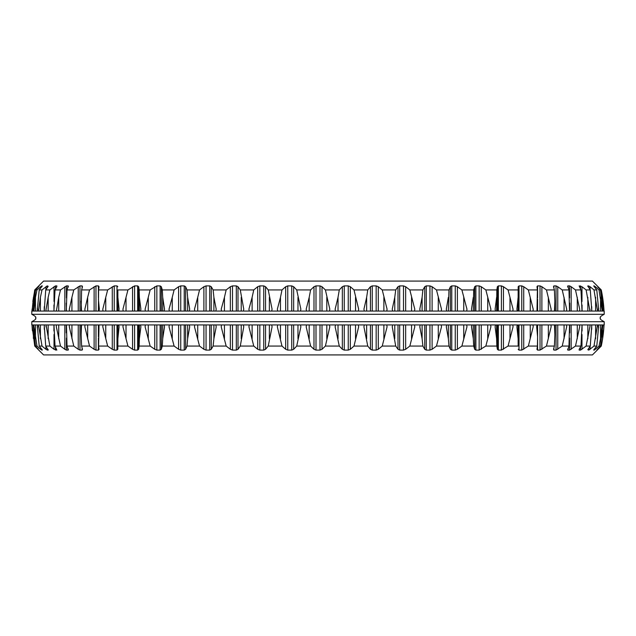 <?xml version="1.0" encoding="UTF-8"?>
<svg xmlns="http://www.w3.org/2000/svg" width="636" height="636" viewBox="0 0 636 636"><rect width="100%" height="100%" fill="white"/><g stroke="black" fill="none" stroke-linecap="round" stroke-linejoin="round"><path stroke-width="0.95" d="M31.8 321.697L604.2 321.697L604.2 324.94L31.8 324.94L31.8 321.697C35.306 319.86 36.538 318.628 35.497 318C36.538 317.372 35.306 316.14 31.8 314.303L604.2 314.303L604.2 311.06L31.8 311.06L31.8 314.303M603.81 328.017L603.167 334.377M603.214 334.027L603.492 331.555M603.604 330.434L603.747 328.796M603.938 326.276L603.962 325.751M604.025 324.94A135.897 135.897 0 0 1 601.266 346.064L592.41 354.928L43.59 354.928L34.734 346.064L31.991 324.94M597.864 348.854L596.973 350.102L601.266 346.064M602.165 324.94L600.535 338.686L599.025 346.064L600.44 346.064L596.973 349.824M533.048 324.94L533.191 326.832L528.333 346.064L537.404 346.064L537.595 336.849L536.697 326.872M94.112 324.94L94.112 349.291L95.972 350.102L98.413 350.102L99.033 349.466L98.596 346.064L107.667 346.064L102.809 326.832L102.953 324.94M32.158 327.588L32.221 328.43M32.269 329.027L32.436 330.839M33.398 338.439L33.438 330.227M32.102 324.94L32.102 326.832M38.136 348.854L34.813 346.064M38.136 349.291L35.56 346.064L36.975 346.064L33.764 324.94M33.159 324.94L35.56 346.064M33.835 324.94L33.835 326.832M40.601 347.789L40.601 349.291L36.975 346.064M40.601 349.291L42.326 350.062M42.294 349.959L39.209 346.064L42.016 346.064L38.454 324.94M37.246 324.94L39.209 346.064M38.486 324.94L38.486 326.832M45.911 346.35L45.911 349.291L42.016 346.064M45.911 349.291L48.185 350.102L45.72 346.064L49.886 346.064L46.015 324.94M48.185 349.713L47.923 349.291M44.21 324.94L45.72 346.064M46.007 326.284L46.007 326.832M54.02 334.496L54.02 349.291L49.886 346.064M54.02 349.291L56.843 350.102L55.022 346.064L60.507 346.064L56.318 326.832L56.358 324.94M53.988 324.94L55.022 346.064M64.832 324.94L64.832 349.291L60.507 346.064M64.832 349.291L66.43 350.102L68.187 350.102L67.019 346.064L73.776 346.064L69.316 326.832L69.396 324.94M68.187 348.87L68.187 350.102L68.362 349.291M66.47 324.94L67.019 346.064M78.244 324.94L78.244 349.291L73.776 346.064M78.244 349.291L79.977 350.102L82.092 350.102L82.481 349.291L81.599 346.064L89.549 346.064L84.866 326.832L84.978 324.94M82.092 347.86L82.092 350.102L82.481 349.291M81.535 324.94L81.146 334.822L81.599 346.064M94.112 349.291L89.549 346.064M99.025 324.94L98.596 346.064M112.286 324.94L112.286 349.291L107.667 346.064M112.286 349.291L114.242 350.102L116.992 350.102L117.803 349.291L117.851 346.064L127.939 346.064L122.955 326.832L123.13 324.94M118.765 324.94L119.091 326.832L117.875 338.686L117.851 346.064M132.558 324.94L132.558 349.291L127.939 346.064M132.558 349.291L134.609 350.102L137.63 350.102L138.64 349.291L139.157 346.064L150.16 346.064L145.111 326.832L145.318 324.94M140.556 324.94L140.89 326.832L139.371 338.686L139.157 346.064M154.747 324.94L154.747 349.291L150.16 346.064M154.747 349.291L156.846 350.102L160.121 350.102L161.321 349.291L162.299 346.064L174.113 346.064L169.033 326.832L169.271 324.94M164.16 324.94L164.509 326.832L162.705 338.686L162.299 346.064M178.605 324.94L178.605 349.291L174.113 346.064M178.605 349.291L180.743 350.102L184.233 350.102L185.609 349.291L187.04 346.064L199.537 346.064L194.489 326.832L194.751 324.94M189.337 324.94L189.695 326.832L187.636 338.686L187.04 346.064M203.894 324.94L203.894 349.291L199.537 346.064M203.894 349.291L206.056 350.102L209.721 350.102L211.255 349.291L213.124 346.064L226.17 346.064L221.209 326.832L221.495 324.94M215.843 324.94L216.208 326.832L213.895 338.686L213.124 346.064M230.351 324.94L230.351 349.291L226.17 346.064M230.351 349.291L232.506 350.102L236.314 350.102L237.999 349.291L240.281 346.064L253.756 346.064L248.922 326.832L249.225 324.94M243.397 324.94L243.755 326.832L240.281 346.064M257.707 324.94L257.707 349.291L253.756 346.064M257.707 349.291L259.838 350.102L263.741 350.102L265.554 349.291L268.241 346.064L281.994 346.064L277.344 326.832L277.67 324.94M271.715 324.94L272.073 326.832L268.241 346.064M285.683 324.94L285.683 349.291L281.994 346.064M285.683 349.291L287.766 350.102L291.733 350.102L293.657 349.291L296.71 346.064L310.606 346.064L306.186 326.832L306.52 324.94M300.51 324.94L300.86 326.832L296.71 346.064M313.993 324.94L313.993 349.291L310.606 346.064M313.993 349.291L316.005 350.102L319.995 350.102L322.007 349.291L325.394 346.064L339.29 346.064L335.14 326.832L335.49 324.94M329.48 324.94L329.814 326.832L325.394 346.064M342.343 324.94L342.343 349.291L339.29 346.064M342.343 349.291L344.267 350.102L348.234 350.102L350.317 349.291L354.006 346.064L367.759 346.064L363.927 326.832L364.285 324.94M358.33 324.94L358.656 326.832L354.006 346.064M370.446 324.94L370.446 349.291L367.759 346.064M370.446 349.291L372.259 350.102L376.162 350.102L378.293 349.291L382.244 346.064L395.719 346.064L392.245 326.832L392.603 324.94M386.775 324.94L387.078 326.832L382.244 346.064M398.001 324.94L398.001 349.291L395.719 346.064M398.001 349.291L399.686 350.102L403.494 350.102L405.649 349.291L409.83 346.064L422.876 346.064L422.105 338.686L419.792 326.832L420.158 324.94M414.505 324.94L414.791 326.832L409.83 346.064M424.745 324.94L424.745 349.291L422.876 346.064M424.745 349.291L426.279 350.102L429.944 350.102L432.106 349.291L436.463 346.064L448.96 346.064L448.364 338.686L446.305 326.832L446.663 324.94M441.249 324.94L441.511 326.832L436.463 346.064M450.391 324.94L450.391 349.291L448.96 346.064M450.391 349.291L451.767 350.102L455.257 350.102L457.395 349.291L461.887 346.064L473.701 346.064L473.295 338.686L471.491 326.832L471.84 324.94M466.729 324.94L466.967 326.832L461.887 346.064M474.679 324.94L474.679 349.291L473.701 346.064M474.679 349.291L475.879 350.102L479.154 350.102L485.84 346.064L496.843 346.064L496.629 338.686L495.11 326.832L495.444 324.94M490.682 324.94L490.889 326.832L485.84 346.064M497.36 324.94L497.36 349.291L496.843 346.064M497.36 349.291L498.37 350.102L501.391 350.102L508.061 346.064L518.149 346.064L518.125 338.686L516.909 326.832L517.235 324.94M512.87 324.94L513.045 326.832L508.061 346.064M518.197 324.94L518.149 346.064M518.197 349.291L519.008 350.102L521.759 350.102L528.333 346.064M536.975 324.94L536.665 326.832M536.967 349.466L537.404 346.064M536.983 349.291L537.587 350.102L540.028 350.102L546.451 346.064L554.401 346.064L554.854 334.822L554.465 324.94M551.022 324.94L551.134 326.832L546.451 346.064M553.519 349.291L553.908 350.102L553.519 349.291L554.401 346.064M553.908 347.86L553.908 350.102L556.023 350.102L562.224 346.064L568.982 346.064L569.53 324.94M566.604 324.94L566.684 326.832L562.224 346.064M567.638 349.291L567.813 350.102L568.982 346.064M567.813 348.87L567.813 350.102L569.57 350.102L575.493 346.064L580.978 346.064L582.012 324.94M579.642 324.94L579.682 326.832L575.493 346.064M579.197 349.291L580.978 346.064M579.158 349.371L579.158 350.102L580.541 350.102L586.114 346.064L590.28 346.064L591.79 324.94M589.993 326.284L586.114 346.064M589.985 324.94L589.993 326.832M588.077 349.291L590.28 346.064M587.815 349.713L588.817 350.102L593.984 346.064L596.791 346.064L598.754 324.94M597.514 324.94L593.984 346.064M597.546 324.94L597.514 326.832M593.674 350.062L596.791 346.064M593.706 349.959L594.31 350.102L599.025 346.064M602.236 324.94L602.165 326.832M602.705 326.769L600.44 346.064M602.841 324.94L602.705 326.832M602.562 330.227L602.562 338.686L601.187 346.064M603.898 324.94L603.898 326.832L604.009 324.94M31.975 311.06L34.734 289.937L43.59 281.072L592.41 281.072L601.266 289.937L604.009 311.06M601.266 289.937A135.897 135.897 0 0 1 604.025 311.06M602.562 305.773L602.562 297.314L603.898 311.06M601.187 289.937L597.864 287.146M602.236 311.06L599.025 289.937L600.44 289.937L597.864 286.709M600.44 289.937L602.705 309.231M602.705 309.168L602.841 311.06M602.165 309.168L602.165 311.06M599.025 289.937L595.399 286.709L595.399 288.211M597.546 311.06L593.984 289.937L596.791 289.937L593.706 285.898L595.399 286.709M596.791 289.937L598.754 311.06M597.514 309.168L597.514 311.06M593.984 289.937L590.089 286.709L590.089 289.65M589.985 311.06L586.114 289.937L590.28 289.937L587.815 285.898L590.089 286.709M588.077 286.709L587.815 286.287M590.28 289.937L591.79 311.06M589.993 309.168L589.993 309.716M586.114 289.937L581.98 286.709L581.98 301.504M579.642 311.06L579.682 309.168L575.493 289.937L580.978 289.937L579.158 285.898L581.98 286.709M580.978 289.937L582.012 311.06M575.493 289.937L571.168 286.709L571.168 311.06M566.604 311.06L566.684 309.168L562.224 289.937L568.982 289.937L567.813 285.898L569.57 285.898L571.168 286.709M567.638 286.709L567.813 285.898L567.813 287.13M568.982 289.937L569.53 311.06M562.224 289.937L557.756 286.709L557.756 311.06M551.022 311.06L551.134 309.168L546.451 289.937L554.401 289.937L553.519 286.709L553.908 285.898L556.023 285.898L557.756 286.709M553.519 286.709L553.908 285.898L553.908 288.14M554.401 289.937L554.854 301.178L554.465 311.06M546.451 289.937L541.888 286.709L541.888 311.06M533.048 311.06L533.191 309.168L528.333 289.937L537.404 289.937L536.983 286.709L537.587 285.898L540.028 285.898L541.888 286.709M537.404 289.937L536.975 311.06M528.333 289.937L523.714 286.709L523.714 311.06M512.87 311.06L513.045 309.168L508.061 289.937L518.149 289.937L518.197 286.709L519.008 285.898L521.759 285.898L523.714 286.709M518.149 289.937L518.125 311.06M517.235 311.06L516.909 309.168L518.125 297.314M508.061 289.937L503.442 286.709L503.442 311.06M490.682 311.06L490.889 309.168L485.84 289.937L496.843 289.937L497.36 286.709L498.37 285.898L501.391 285.898L503.442 286.709M496.843 289.937L496.629 311.06M495.444 311.06L495.11 309.168L496.629 297.314M485.84 289.937L481.253 286.709L481.253 311.06M466.729 311.06L466.967 309.168L461.887 289.937L473.701 289.937L474.679 286.709L475.879 285.898L479.154 285.898L481.253 286.709M473.701 289.937L473.295 311.06M471.84 311.06L471.491 309.168L473.295 297.314M461.887 289.937L457.395 286.709L457.395 311.06M441.249 311.06L441.511 309.168L436.463 289.937L448.96 289.937L450.391 286.709L451.767 285.898L455.257 285.898L457.395 286.709M448.96 289.937L448.364 311.06M446.663 311.06L446.305 309.168L448.364 297.314M436.463 289.937L432.106 286.709L432.106 311.06M414.505 311.06L414.791 309.168L409.83 289.937L422.876 289.937L424.745 286.709L426.279 285.898L429.944 285.898L432.106 286.709M422.876 289.937L422.105 297.314L422.105 311.06M420.158 311.06L419.792 309.168L422.105 297.314M409.83 289.937L405.649 286.709L405.649 311.06M386.775 311.06L387.078 309.168L382.244 289.937L395.719 289.937L398.001 286.709L399.686 285.898L403.494 285.898L405.649 286.709M395.719 289.937L394.765 297.314L394.765 311.06M392.603 311.06L392.245 309.168L394.765 297.314M382.244 289.937L378.293 286.709L378.293 311.06M358.33 311.06L358.656 309.168L354.006 289.937L367.759 289.937L370.446 286.709L372.259 285.898L376.162 285.898L378.293 286.709M367.759 289.937L366.646 297.314L366.646 311.06M364.285 311.06L363.927 309.168L366.646 297.314M354.006 289.937L350.317 286.709L350.317 311.06M329.48 311.06L329.814 309.168L325.394 289.937L339.29 289.937L342.343 286.709L344.267 285.898L348.234 285.898L350.317 286.709M339.29 289.937L338.026 297.314L338.026 311.06M335.49 311.06L335.14 309.168L338.026 297.314M325.394 289.937L322.007 286.709L322.007 311.06M300.51 311.06L300.86 309.168L296.71 289.937L310.606 289.937L313.993 286.709L316.005 285.898L319.995 285.898L322.007 286.709M310.606 289.937L309.199 297.314L309.199 311.06M306.52 311.06L306.186 309.168L309.199 297.314M296.71 289.937L293.657 286.709L293.657 311.06M271.715 311.06L272.073 309.168L268.241 289.937L281.994 289.937L285.683 286.709L287.766 285.898L291.733 285.898L293.657 286.709M281.994 289.937L280.468 297.314L280.468 311.06M277.67 311.06L277.344 309.168L280.468 297.314M268.241 289.937L265.554 286.709L265.554 311.06M243.397 311.06L243.755 309.168L240.281 289.937L253.756 289.937L257.707 286.709L259.838 285.898L263.741 285.898L265.554 286.709M253.756 289.937L252.118 297.314L252.118 311.06M249.225 311.06L248.922 309.168L252.118 297.314M240.281 289.937L237.999 286.709L237.999 311.06M215.843 311.06L216.208 309.168L213.895 297.314L213.124 289.937L226.17 289.937L230.351 286.709L232.506 285.898L236.314 285.898L237.999 286.709M226.17 289.937L224.444 297.314L224.444 311.06M221.495 311.06L221.209 309.168L224.444 297.314M213.124 289.937L211.255 286.709L211.255 311.06M189.337 311.06L189.695 309.168L187.636 297.314L187.04 289.937L199.537 289.937L203.894 286.709L206.056 285.898L209.721 285.898L211.255 286.709M199.537 289.937L197.732 297.314L197.732 311.06M194.751 311.06L194.489 309.168L197.732 297.314M187.04 289.937L185.609 286.709L185.609 311.06M164.16 311.06L164.509 309.168L162.705 297.314L162.299 289.937L174.113 289.937L178.605 286.709L180.743 285.898L184.233 285.898L185.609 286.709M174.113 289.937L172.253 297.314L172.253 311.06M169.271 311.06L169.033 309.168L172.253 297.314M162.299 289.937L161.321 286.709L161.321 311.06M140.556 311.06L140.89 309.168L139.371 297.314L139.157 289.937L150.16 289.937L156.846 285.898L160.121 285.898L161.321 286.709M150.16 289.937L148.268 297.314L148.268 311.06M145.318 311.06L145.111 309.168L148.268 297.314M139.157 289.937L138.64 286.709L138.64 311.06M118.765 311.06L119.091 309.168L117.875 297.314L117.851 289.937L127.939 289.937L134.609 285.898L137.63 285.898L138.64 286.709M127.939 289.937L126.023 297.314L126.023 311.06M123.13 311.06L122.955 309.168L126.023 297.314M117.851 289.937L117.803 311.06M98.405 311.06L98.596 289.937L107.667 289.937L114.242 285.898L116.992 285.898L117.803 286.709M107.667 289.937L105.751 297.314L105.751 311.06M102.953 311.06L102.809 309.168L105.751 297.314M98.405 299.151L99.335 309.168L99.025 311.06M98.596 289.937L99.017 286.709L98.413 285.898L95.972 285.898L95.972 311.06M81.146 311.06L81.599 289.937L89.549 289.937L95.972 285.898M89.549 289.937L87.657 297.314L87.657 311.06M84.978 311.06L84.866 309.168L87.657 297.314M81.146 301.178L81.535 311.06M81.599 289.937L82.481 286.709L82.092 285.898L82.481 286.709M82.092 288.14L82.092 285.898L79.977 285.898L79.977 311.06M66.279 311.06L67.019 289.937L73.776 289.937L79.977 285.898M73.776 289.937L71.924 297.314L71.924 311.06M69.396 311.06L69.316 309.168L71.924 297.314M66.279 303.149L66.47 311.06M67.019 289.937L68.187 285.898L68.362 286.709M68.187 287.13L68.187 285.898L66.43 285.898L66.43 297.926M53.941 311.06L55.022 289.937L60.507 289.937L66.43 285.898M60.507 289.937L58.719 297.314L58.719 311.06M56.358 311.06L58.719 297.314M53.941 305.01L53.988 311.06M55.022 289.937L56.803 286.709M56.843 286.629L56.843 285.898L55.459 285.898L55.459 289.134M44.274 310.424L45.72 289.937L49.886 289.937L55.459 285.898M49.886 289.937L48.169 297.314L48.169 311.06M46.007 309.716L48.169 297.314M46.007 309.168L46.015 311.06M44.274 306.679L44.21 311.06M45.72 289.937L47.923 286.709M48.185 286.287L47.183 285.898L47.183 287.782M37.365 309.676L39.209 289.937L42.016 289.937L47.183 285.898M42.016 289.937L40.394 297.314L40.394 311.06M38.486 311.06L40.394 297.314M38.486 309.168L38.454 311.06M37.365 308.039L37.246 311.06M39.209 289.937L42.326 285.938M42.294 286.041L41.69 285.898L41.69 286.868M33.295 309.231L35.56 289.937L36.975 289.937L41.69 285.898M36.975 289.937L35.465 297.314L35.465 311.06M33.835 311.06L35.465 297.314M33.835 309.168L33.764 311.06M33.295 309.168L33.159 311.06M35.56 289.937L39.027 286.176M34.734 289.937L39.027 285.898M34.813 289.937L33.056 299.93M32.102 311.06L33.438 297.314L33.438 305.773M32.102 309.168L31.991 311.06M33.032 300.12L32.841 301.528M35.465 324.94L35.465 338.686M41.69 349.132L41.69 350.102M40.394 324.94L40.394 338.686M47.183 348.218L47.183 350.102M48.169 324.94L48.169 338.686M55.459 346.866L55.459 350.102M58.719 324.94L58.719 338.686M66.43 338.074L66.43 350.102M71.924 324.94L71.924 338.686M79.977 324.94L79.977 350.102M87.657 324.94L87.657 338.686M95.972 324.94L95.972 350.102M98.413 338.01L98.413 350.102M105.751 324.94L105.751 338.686M114.242 324.94L114.242 350.102M116.992 324.94L116.992 350.102M117.803 324.94L117.803 349.291M117.875 324.94L117.875 338.686M126.023 324.94L126.023 338.686M134.609 324.94L134.609 350.102M137.63 324.94L137.63 350.102M138.64 324.94L138.64 349.291M139.371 324.94L139.371 338.686M148.268 324.94L148.268 338.686M156.846 324.94L156.846 350.102M160.121 324.94L160.121 350.102M161.321 324.94L161.321 349.291M162.705 324.94L162.705 338.686M172.253 324.94L172.253 338.686M180.743 324.94L180.743 350.102M184.233 324.94L184.233 350.102M185.609 324.94L185.609 349.291M187.636 324.94L187.636 338.686M197.732 324.94L197.732 338.686M206.056 324.94L206.056 350.102M209.721 324.94L209.721 350.102M211.255 324.94L211.255 349.291M213.895 324.94L213.895 338.686M224.444 324.94L224.444 338.686M232.506 324.94L232.506 350.102M236.314 324.94L236.314 350.102M237.999 324.94L237.999 349.291M241.235 324.94L241.235 338.686M252.118 324.94L252.118 338.686M259.838 324.94L259.838 350.102M263.741 324.94L263.741 350.102M265.554 324.94L265.554 349.291M269.354 324.94L269.354 338.686M280.468 324.94L280.468 338.686M287.766 324.94L287.766 350.102M291.733 324.94L291.733 350.102M293.657 324.94L293.657 349.291M297.974 324.94L297.974 338.686M309.199 324.94L309.199 338.686M316.005 324.94L316.005 350.102M319.995 324.94L319.995 350.102M322.007 324.94L322.007 349.291M326.801 324.94L326.801 338.686M338.026 324.94L338.026 338.686M344.267 324.94L344.267 350.102M348.234 324.94L348.234 350.102M350.317 324.94L350.317 349.291M355.532 324.94L355.532 338.686M366.646 324.94L366.646 338.686M372.259 324.94L372.259 350.102M376.162 324.94L376.162 350.102M378.293 324.94L378.293 349.291M383.882 324.94L383.882 338.686M394.765 324.94L394.765 338.686M399.686 324.94L399.686 350.102M403.494 324.94L403.494 350.102M405.649 324.94L405.649 349.291M411.556 324.94L411.556 338.686M422.105 324.94L422.105 338.686M426.279 324.94L426.279 350.102M429.944 324.94L429.944 350.102M432.106 324.94L432.106 349.291M438.268 324.94L438.268 338.686M448.364 324.94L448.364 338.686M451.767 324.94L451.767 350.102M455.257 324.94L455.257 350.102M457.395 324.94L457.395 349.291M463.747 324.94L463.747 338.686M473.295 324.94L473.295 338.686M475.879 324.94L475.879 350.102M479.154 324.94L479.154 350.102M481.253 324.94L481.253 349.291M487.733 324.94L487.733 338.686M496.629 324.94L496.629 338.686M498.37 324.94L498.37 350.102M501.391 324.94L501.391 350.102M503.442 324.94L503.442 349.291M509.977 324.94L509.977 338.686M518.125 324.94L518.125 338.686M519.008 324.94L519.008 350.102M521.759 324.94L521.759 350.102M523.714 324.94L523.714 349.291M530.249 324.94L530.249 338.686M537.587 338.01L537.587 350.102M540.028 324.94L540.028 350.102M541.888 324.94L541.888 349.291M548.343 324.94L548.343 338.686M556.023 324.94L556.023 350.102M557.756 324.94L557.756 349.291M564.076 324.94L564.076 338.686M569.57 338.074L569.57 350.102M571.168 324.94L571.168 349.291M577.281 324.94L577.281 338.686M580.541 346.866L580.541 350.102M581.98 334.496L581.98 349.291M587.831 324.94L587.831 338.686M588.817 348.218L588.817 350.102M590.089 346.35L590.089 349.291M595.606 324.94L595.606 338.686M594.31 349.132L594.31 350.102M595.399 347.789L595.399 349.291M600.535 324.94L600.535 338.686M600.535 297.314L600.535 311.06M594.31 285.898L594.31 286.868M595.606 297.314L595.606 311.06M588.817 285.898L588.817 287.782M587.831 297.314L587.831 311.06M580.541 285.898L580.541 289.134M577.281 297.314L577.281 311.06M569.57 285.898L569.57 297.926M564.076 297.314L564.076 311.06M556.023 285.898L556.023 311.06M548.343 297.314L548.343 311.06M540.028 285.898L540.028 311.06M537.587 285.898L537.587 297.99M530.249 297.314L530.249 311.06M521.759 285.898L521.759 311.06M519.008 285.898L519.008 311.06M518.197 286.709L518.197 311.06M509.977 297.314L509.977 311.06M501.391 285.898L501.391 311.06M498.37 285.898L498.37 311.06M497.36 286.709L497.36 311.06M487.733 297.314L487.733 311.06M479.154 285.898L479.154 311.06M475.879 285.898L475.879 311.06M474.679 286.709L474.679 311.06M463.747 297.314L463.747 311.06M455.257 285.898L455.257 311.06M451.767 285.898L451.767 311.06M450.391 286.709L450.391 311.06M438.268 297.314L438.268 311.06M429.944 285.898L429.944 311.06M426.279 285.898L426.279 311.06M424.745 286.709L424.745 311.06M411.556 297.314L411.556 311.06M403.494 285.898L403.494 311.06M399.686 285.898L399.686 311.06M398.001 286.709L398.001 311.06M383.882 297.314L383.882 311.06M376.162 285.898L376.162 311.06M372.259 285.898L372.259 311.06M370.446 286.709L370.446 311.06M355.532 297.314L355.532 311.06M348.234 285.898L348.234 311.06M344.267 285.898L344.267 311.06M342.343 286.709L342.343 311.06M326.801 297.314L326.801 311.06M319.995 285.898L319.995 311.06M316.005 285.898L316.005 311.06M313.993 286.709L313.993 311.06M297.974 297.314L297.974 311.06M291.733 285.898L291.733 311.06M287.766 285.898L287.766 311.06M285.683 286.709L285.683 311.06M269.354 297.314L269.354 311.06M263.741 285.898L263.741 311.06M259.838 285.898L259.838 311.06M257.707 286.709L257.707 311.06M241.235 297.314L241.235 311.06M236.314 285.898L236.314 311.06M232.506 285.898L232.506 311.06M230.351 286.709L230.351 311.06M213.895 297.314L213.895 311.06M209.721 285.898L209.721 311.06M206.056 285.898L206.056 311.06M203.894 286.709L203.894 311.06M187.636 297.314L187.636 311.06M184.233 285.898L184.233 311.06M180.743 285.898L180.743 311.06M178.605 286.709L178.605 311.06M162.705 297.314L162.705 311.06M160.121 285.898L160.121 311.06M156.846 285.898L156.846 311.06M154.747 286.709L154.747 311.06M139.371 297.314L139.371 311.06M137.63 285.898L137.63 311.06M134.609 285.898L134.609 311.06M132.558 286.709L132.558 311.06M117.875 297.314L117.875 311.06M116.992 285.898L116.992 311.06M114.242 285.898L114.242 311.06M112.286 286.709L112.286 311.06M98.413 285.898L98.413 297.99M94.112 286.709L94.112 311.06M78.244 286.709L78.244 311.06M64.832 286.709L64.832 311.06M54.02 286.709L54.02 301.504M45.911 286.709L45.911 289.65M40.601 286.709L40.601 288.211M38.136 286.709L38.136 287.146M604.2 314.303C600.694 316.14 599.462 317.372 600.503 318C599.462 318.628 600.694 319.86 604.2 321.697M34.734 346.064L31.975 324.94M37.365 327.961L37.365 326.324M44.274 329.321L44.274 325.576M53.941 330.99L53.941 324.94M66.279 332.851L66.279 324.94M81.146 334.822L81.146 324.94M98.405 336.849L98.405 324.94M537.595 336.849L537.595 324.94M554.854 334.822L554.854 324.94M569.721 332.851L569.721 324.94M582.059 330.99L582.059 324.94M591.726 329.321L591.726 325.576M598.635 327.961L598.635 326.324M598.635 309.676L598.635 308.039M591.726 310.424L591.726 306.679M582.059 311.06L582.059 305.01M569.721 311.06L569.721 303.149M554.854 311.06L554.854 301.178M537.595 311.06L537.595 299.151"/></g></svg>
